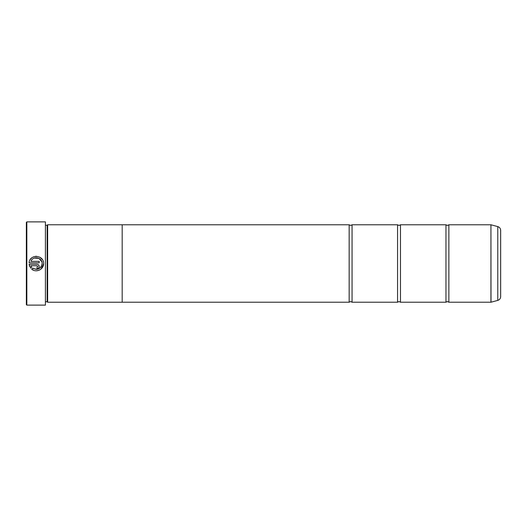 <?xml version="1.0" encoding="UTF-8"?>
<svg xmlns="http://www.w3.org/2000/svg" width="527" height="527" viewBox="0 0 527 527"><rect width="100%" height="100%" fill="white"/><g stroke="black" fill="none" stroke-linecap="round" stroke-linejoin="round"><path stroke-width="0.79" d="M448.866 302.221L490.933 302.221L490.933 224.779L448.866 224.779L448.866 302.221L447.41 301.543L445.961 302.221L400.467 302.221L399.011 301.543L397.562 302.221L352.069 302.221L350.613 301.543L349.164 302.221L122.178 302.221L122.178 224.765L47.647 224.765L47.647 302.234L122.178 302.234M445.961 302.221L445.961 224.779L400.467 224.779L400.467 302.221M397.562 302.221L397.562 224.779L352.069 224.779L352.069 302.221M33.464 270.219L31.719 269.159C36.08 273.111 43.866 269.422 43.563 263.546L41.119 268.974M42.114 263.546L42.114 263.546C40.875 268.902 37.753 270.43 32.753 268.131L33.939 268.842M35.711 269.317L37.226 269.277M40.204 267.848L41.251 266.59M39.426 270.094L36.738 270.786M43.563 263.5C43.965 254.633 29.525 253.948 29.097 262.821L39.209 262.821L39.209 261.372L30.935 261.372C32.898 255.569 42.417 257.367 42.114 263.5M30.296 259.495L31.574 258.059M32.687 257.268L33.945 256.695M35.276 256.372L36.653 256.306M39.927 257.262L42.397 259.613M43.03 260.812L43.418 262.123M37.76 266.451L37.035 267.176L37.035 268.625C38.359 268.493 39.084 267.769 39.209 266.451C39.084 265.127 38.359 264.402 37.035 264.271L29.097 264.271L30.698 268.138L31.725 267.103L30.935 265.72L37.035 265.72L37.76 266.451L37.035 265.72M38.576 264.91L39.209 266.451M26.831 305.12L26.35 304.639L26.35 222.361L26.831 221.88L26.831 305.12L45.421 305.12L45.421 221.88L26.831 221.88M45.421 221.88L45.421 305.12M45.711 225.253L47.16 225.253L47.16 301.747L47.647 302.234M500.65 230.345L500.65 296.655C500.538 298.545 499.576 299.791 497.778 300.397L497.778 226.603C499.576 227.209 500.538 228.454 500.65 230.345M122.178 224.779L349.164 224.779L349.164 302.221M32.753 268.131L31.719 269.159M29.611 266.326L29.097 264.271M38.247 268.256L37.872 268.454M37.463 268.579L37.035 268.625M30.935 265.72L31.725 267.103M41.85 261.833L38.919 258.368L34.38 258.078M490.933 224.779L491.006 302.208L497.778 300.397M448.866 224.779L447.41 225.457L445.961 224.779M400.467 224.779L399.011 225.457L397.562 224.779M352.069 224.779L350.613 225.457L349.164 224.779M47.16 225.253L47.647 224.765M497.778 226.603L491.006 224.792M45.711 301.747L47.16 301.747"/></g></svg>
